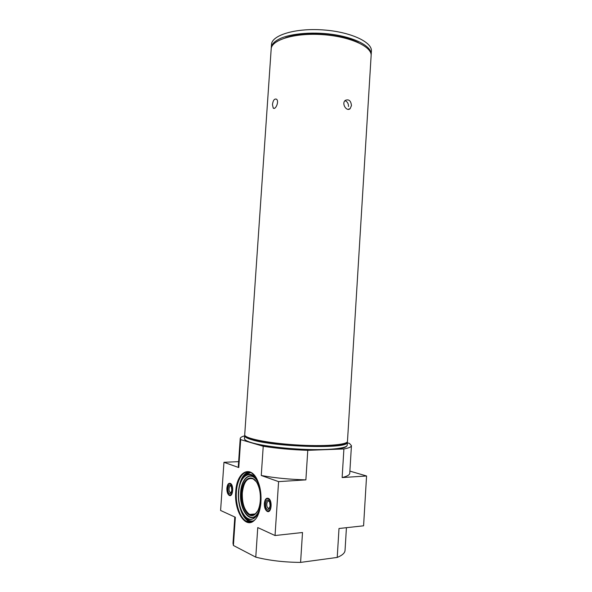 <?xml version="1.0" encoding="UTF-8"?>
<svg xmlns="http://www.w3.org/2000/svg" width="592" height="592" viewBox="0 0 592 592"><rect width="100%" height="100%" fill="white"/><g stroke="black" fill="none" stroke-linecap="round" stroke-linejoin="round"><path stroke-width="0.89" d="M272.453 104.599L273.223 108.04C275.435 110.438 279.446 101.321 276.516 99.197C274.429 98.487 273.075 100.285 272.453 104.599M351.463 105.583C350.923 100.714 348.88 98.975 345.328 100.359C341.192 103.437 346.623 111.962 350.109 108.699L351.463 105.583M344.966 100.699C347.319 101.543 348.496 103.496 348.518 106.545M347.467 441.306L347.467 441.38C347.578 444.895 323.743 446.716 295.371 444.858C266.992 443.045 243.867 438.184 244.718 434.735L271.173 49.099C271.21 39.975 294.483 32.767 322.033 34.602C349.583 36.327 372.005 46.494 371.132 55.559L347.467 441.38M347.371 442.883L349.443 443.393L351.441 445.665C351.3 446.982 348.784 448.077 343.9 448.958L342.139 477.559C347.053 476.375 349.591 474.954 349.754 473.304L349.754 473.208M349.887 471.106L366.566 475.99L363.584 525.807L339.001 528.501L337.225 557.427L300.588 562.4C284.197 562.282 269.256 560.528 255.774 557.146L233.403 545.476L233.004 543.227L234.809 517.008M345.047 550.316L345.04 550.471C344.818 553.069 342.213 555.385 337.225 557.427M343.9 448.958L307.773 450.334C291.538 449.757 276.686 448.403 263.225 446.264L261.264 475.494L278.588 481.622L275.036 535.531L257.757 527.576L255.774 557.146M307.773 450.334L305.879 479.875C289.599 479.424 274.725 477.959 261.264 475.494M275.036 535.531L302.505 532.511L300.588 562.4M263.225 446.264L240.692 439.634L238.776 467.547L238.317 466.104L240.211 438.561M240.692 439.634L240.219 438.472C240.367 437.466 241.847 436.6 244.644 435.86M238.62 461.642L223.961 462.308L220.594 510.459L235.35 517.26L233.403 545.476M366.566 475.99L342.139 477.559M305.879 479.875L278.588 481.622M226.869 488.208C226.78 491.789 227.557 494.194 229.222 495.408C232.9 497.68 234.173 485.203 230.443 483.435C228.534 482.82 227.343 484.411 226.869 488.208M264.335 503.452C264.254 507.307 265.179 509.934 267.11 511.325C271.402 513.96 272.823 500.514 268.479 498.405C266.245 497.643 264.861 499.322 264.335 503.452M235.742 491.819C233.958 510.741 245.377 529.381 254.294 520.412C261.213 514.552 263.277 494.653 258.253 482.258C251.593 463.669 236.622 471.032 235.742 491.819M223.961 462.308L238.776 467.547M346.601 446.131C343.715 452.214 273.563 449.979 251.844 442.868C248.1 441.758 245.806 440.677 244.955 439.641M256.047 481.481L253.317 478.995C247.382 477.085 243.712 481.747 242.313 492.973C242.047 503.511 244.489 510.659 249.639 514.418C251.748 515.491 253.768 515.173 255.7 513.456L257.646 510.97M241.662 492.907C240.352 506.937 248.862 520.546 255.404 513.96C260.539 509.631 262.056 494.979 258.319 485.825C253.435 472.224 242.313 477.492 241.662 492.907M255.13 476.257L251.393 472.808C244.429 468.575 237.17 478.158 236.393 491.885C235.409 504.317 239.945 518.059 246.376 521.241C249.232 522.692 251.97 522.24 254.597 519.902L254.294 520.412M244.651 435.756L244.459 438.517C244.341 439.826 246.753 441.218 251.718 442.705C262.944 446.05 287.801 449.032 309.794 449.535C331.831 450.061 347.097 448.1 347.23 445.162L347.238 445.088M244.807 435.253L244.97 436.563C245.784 437.599 248.1 438.665 251.911 439.775C273.652 446.738 343.863 449.054 346.912 443.156L347.319 441.81M244.859 435.357L245.132 436.415C245.954 437.436 248.263 438.502 252.066 439.612C273.741 446.538 343.715 448.854 346.764 442.986L347.252 441.906M346.461 442.572C344.729 445.769 322.018 447.3 295.623 445.598C269.219 443.926 246.864 439.516 245.562 436.126M371.399 51.282L371.406 51.097C372.287 41.884 349.887 31.583 322.344 29.866C294.801 28.024 271.521 35.372 271.484 44.629L271.269 47.7M271.254 48.403L271.262 47.908C271.454 44.592 274.096 41.64 279.195 39.035C290.724 33.196 315.159 31.339 336.308 34.995C357.494 38.628 371.702 46.968 371.206 54.368L371.14 55.056M285.307 37.851C303.356 31.036 341.599 33.589 358.582 42.735M232.478 490.494C232.042 493.935 230.969 495.386 229.259 494.853C225.826 493.262 226.995 481.844 230.369 483.967C231.857 485.077 232.56 487.253 232.478 490.494M231.835 490.228L230.636 493.41C226.218 495.881 227.853 479.905 231.324 486.683L231.835 490.228M231.361 492.366L230.288 492.559C228.268 491.619 228.956 484.885 230.947 486.136L231.109 486.247M270.884 506.116C270.403 509.845 269.16 511.384 267.147 510.718C263.144 508.824 264.446 496.51 268.391 498.982C270.115 500.247 270.951 502.623 270.884 506.116M270.13 505.805L268.931 509.068C263.551 512.28 265.497 493.854 269.649 502.297L270.13 505.805M365.338 496.473L365.227 498.427M269.708 507.84L268.243 508.232C265.882 507.115 266.652 499.848 268.975 501.306L269.301 501.542M256.602 480.179C250.505 471.01 241.521 478.499 240.84 492.574C239.064 510.511 251.726 525.607 258.341 512.198M255.973 479.187C249.787 471.099 241.329 478.854 240.641 492.537C239.198 508.01 248.596 523.084 255.833 515.765L257.831 513.279M238.731 492.337C237.177 508.891 247.197 525.074 254.96 517.26C261.005 512.139 262.804 494.801 258.408 483.982C252.614 467.821 239.501 474.155 238.731 492.337M260.162 489.029C256.565 476.212 251.482 471.735 244.918 475.598C241.299 478.817 239.168 484.367 238.509 492.248C238.11 499.026 239.027 505.213 241.262 510.807C246.746 525.348 259.466 520.842 260.917 502.756M244.622 516.453C247.315 520.102 250.246 521.567 253.406 520.849M250.86 472.527L245.843 474.185L242.676 478.099M241.847 511.473C244.755 518.274 248.403 521.522 252.791 521.226M250.216 472.261C247.027 472.401 244.333 474.621 242.15 478.913M241.603 511.192C244.378 517.963 247.915 521.404 252.222 521.5M249.639 472.068C246.161 472.586 243.356 475.443 241.24 480.645M248.633 471.876C242.935 473.874 239.538 480.497 238.458 491.745C237.481 504.147 242.024 517.867 248.47 521.034L251.237 521.855M274.303 108.314L273.223 108.04M350.109 108.699L348.111 109.335M351.441 445.665L349.754 473.304M346.431 527.687L345.04 550.471M255.145 513.923L249.639 514.418M255.7 513.456L255.404 513.96M258.408 483.982L259.666 488.06C260.051 489.281 261.05 495.371 260.865 499.382C260.495 507.67 258.526 513.634 254.96 517.26L257.838 513.264M241.262 510.807C239.013 505.213 238.095 499.026 238.495 492.263C239.146 484.404 241.292 478.847 244.918 475.598L242.683 478.084M246.376 521.241L248.47 521.034L251.334 521.833M269.286 511.103L267.11 511.325M230.917 495.267L229.222 495.408M347.23 445.162L347.408 442.328M371.406 51.097L371.206 54.368M230.799 494.742L231.487 494.697M230.369 483.967L231.05 483.923M231.265 492.448L230.636 493.41M230.288 492.559L231.206 492.5M269.131 510.548L269.885 510.482M268.391 498.982L269.138 498.923M269.523 508.04L268.931 509.068M268.243 508.232L269.419 508.136"/></g></svg>

